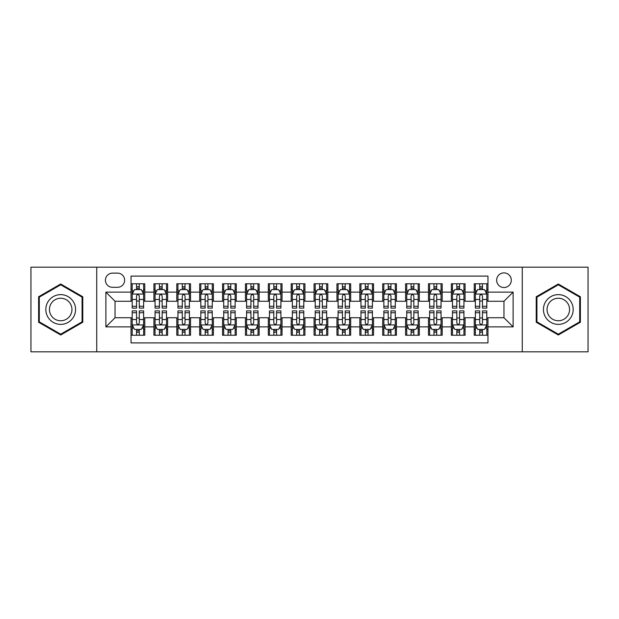 <?xml version="1.0" encoding="UTF-8"?>
<svg xmlns="http://www.w3.org/2000/svg" width="619" height="619" viewBox="0 0 619 619"><rect width="100%" height="100%" fill="white"/><g stroke="black" fill="none" stroke-linecap="round" stroke-linejoin="round"><path stroke-width="0.93" d="M503.967 272.894A7.32 7.32 0 0 0 496.647 280.214A7.32 7.32 0 0 0 503.967 287.533A7.32 7.32 0 0 0 511.294 280.214A7.32 7.32 0 0 0 503.967 272.894M522.274 351.824L588.05 351.824L588.05 267.176L522.274 267.176L522.274 351.824L96.726 351.824L96.726 267.176L30.95 267.176L30.95 351.824L96.726 351.824M487.958 283.765L474.231 283.765L474.231 292.114L465.078 292.114L465.078 301.267L474.231 301.267L474.231 292.114M465.078 292.114L465.078 283.765L451.352 283.765L451.352 292.114L442.198 292.114L442.198 301.267L451.352 301.267L451.352 292.114M442.198 292.114L442.198 283.765L428.472 283.765L428.472 292.114L419.318 292.114L419.318 301.267L428.472 301.267L428.472 292.114M419.318 292.114L419.318 283.765L405.592 283.765L405.592 292.114L396.439 292.114L396.439 301.267L405.592 301.267L405.592 292.114M396.439 292.114L396.439 283.765L382.712 283.765L382.712 292.114L373.559 292.114L373.559 301.267L382.712 301.267L382.712 292.114M373.559 292.114L373.559 283.765L359.832 283.765L359.832 292.114L350.679 292.114L350.679 301.267L359.832 301.267L359.832 292.114M350.679 292.114L350.679 283.765L336.953 283.765L336.953 292.114L327.807 292.114L327.807 301.267L336.953 301.267L336.953 292.114M327.807 292.114L327.807 283.765L314.073 283.765L314.073 292.114L304.927 292.114L304.927 301.267L314.073 301.267L314.073 292.114M304.927 292.114L304.927 283.765L291.193 283.765L291.193 292.114L282.047 292.114L282.047 301.267L291.193 301.267L291.193 292.114M282.047 292.114L282.047 283.765L268.321 283.765L268.321 292.114L259.168 292.114L259.168 301.267L268.321 301.267L268.321 292.114M259.168 292.114L259.168 283.765L245.441 283.765L245.441 292.114L236.288 292.114L236.288 301.267L245.441 301.267L245.441 292.114M236.288 292.114L236.288 283.765L222.561 283.765L222.561 292.114L213.408 292.114L213.408 301.267L222.561 301.267L222.561 292.114M213.408 292.114L213.408 283.765L199.682 283.765L199.682 292.114L190.528 292.114L190.528 301.267L199.682 301.267L199.682 292.114M190.528 292.114L190.528 283.765L176.802 283.765L176.802 292.114L167.648 292.114L167.648 301.267L176.802 301.267L176.802 292.114M167.648 292.114L167.648 283.765L153.922 283.765L153.922 301.267L144.769 301.267L144.769 283.765L131.042 283.765M131.042 335.235L144.769 335.235L144.769 317.733L153.922 317.733L153.922 335.235L167.648 335.235L167.648 317.733L176.802 317.733L176.802 326.886L167.648 326.886M176.802 326.886L176.802 335.235L190.528 335.235L190.528 317.733L199.682 317.733L199.682 326.886L190.528 326.886M199.682 326.886L199.682 335.235L213.408 335.235L213.408 317.733L222.561 317.733L222.561 326.886L213.408 326.886M222.561 326.886L222.561 335.235L236.288 335.235L236.288 317.733L245.441 317.733L245.441 326.886L236.288 326.886M245.441 326.886L245.441 335.235L259.168 335.235L259.168 317.733L268.321 317.733L268.321 326.886L259.168 326.886M268.321 326.886L268.321 335.235L282.047 335.235L282.047 317.733L291.193 317.733L291.193 326.886L282.047 326.886M291.193 326.886L291.193 335.235L304.927 335.235L304.927 317.733L314.073 317.733L314.073 326.886L304.927 326.886M314.073 326.886L314.073 335.235L327.807 335.235L327.807 317.733L336.953 317.733L336.953 326.886L327.807 326.886M336.953 326.886L336.953 335.235L350.679 335.235L350.679 317.733L359.832 317.733L359.832 326.886L350.679 326.886M359.832 326.886L359.832 335.235L373.559 335.235L373.559 317.733L382.712 317.733L382.712 326.886L373.559 326.886M382.712 326.886L382.712 335.235L396.439 335.235L396.439 317.733L405.592 317.733L405.592 326.886L396.439 326.886M405.592 326.886L405.592 335.235L419.318 335.235L419.318 317.733L428.472 317.733L428.472 326.886L419.318 326.886M428.472 326.886L428.472 335.235L442.198 335.235L442.198 317.733L451.352 317.733L451.352 326.886L442.198 326.886M451.352 326.886L451.352 335.235L465.078 335.235L465.078 317.733L474.231 317.733L474.231 326.886L465.078 326.886M112.511 287.309L117.548 287.309A7.095 7.095 0 0 0 124.636 280.214A7.095 7.095 0 0 0 117.548 273.126L112.511 273.126A7.095 7.095 0 0 0 105.423 280.214A7.095 7.095 0 0 0 112.511 287.309M522.274 267.176L96.726 267.176M487.958 292.114L487.958 276.097L131.042 276.097L131.042 301.267L115.033 301.267L115.033 317.733L131.042 317.733L131.042 342.903L487.958 342.903L487.958 317.733L503.967 317.733L503.967 301.267L487.958 301.267L487.958 292.114L513.12 292.114L513.12 326.886L487.958 326.886M131.042 326.886L105.88 326.886L105.88 292.114L131.042 292.114M474.231 326.886L474.231 335.235L487.958 335.235M131.042 289.483L132.187 289.483M136.536 289.483L139.283 289.483M143.631 289.483L144.769 289.483M131.042 301.035L132.187 301.035M136.536 301.035L139.283 301.035M143.631 301.035L144.769 301.035M131.042 317.965L132.187 317.965M136.536 317.965L139.283 317.965M143.631 317.965L144.769 317.965M131.042 329.517L132.187 329.517M136.536 329.517L139.283 329.517M143.631 329.517L144.769 329.517M153.922 301.035L155.067 301.035M159.416 301.035L162.163 301.035M166.511 301.035L167.648 301.035M153.922 289.483L155.067 289.483M159.416 289.483L162.163 289.483M166.511 289.483L167.648 289.483M153.922 317.965L155.067 317.965M159.416 317.965L162.163 317.965M166.511 317.965L167.648 317.965M153.922 329.517L155.067 329.517M159.416 329.517L162.163 329.517M166.511 329.517L167.648 329.517M176.802 317.965L177.947 317.965M182.296 317.965L185.042 317.965M189.383 317.965L190.528 317.965M176.802 329.517L177.947 329.517M182.296 329.517L185.042 329.517M189.383 329.517L190.528 329.517M176.802 289.483L177.947 289.483M182.296 289.483L185.042 289.483M189.383 289.483L190.528 289.483M176.802 301.035L177.947 301.035M182.296 301.035L185.042 301.035M189.383 301.035L190.528 301.035M199.682 317.965L200.827 317.965M205.175 317.965L207.914 317.965M212.263 317.965L213.408 317.965M199.682 329.517L200.827 329.517M205.175 329.517L207.914 329.517M212.263 329.517L213.408 329.517M199.682 289.483L200.827 289.483M205.175 289.483L207.914 289.483M212.263 289.483L213.408 289.483M199.682 301.035L200.827 301.035M205.175 301.035L207.914 301.035M212.263 301.035L213.408 301.035M222.561 317.965L223.707 317.965M228.055 317.965L230.794 317.965M235.143 317.965L236.288 317.965M222.561 329.517L223.707 329.517M228.055 329.517L230.794 329.517M235.143 329.517L236.288 329.517M222.561 289.483L223.707 289.483M228.055 289.483L230.794 289.483M235.143 289.483L236.288 289.483M222.561 301.035L223.707 301.035M228.055 301.035L230.794 301.035M235.143 301.035L236.288 301.035M245.441 317.965L246.586 317.965M250.927 317.965L253.674 317.965M258.022 317.965L259.168 317.965M245.441 329.517L246.586 329.517M250.927 329.517L253.674 329.517M258.022 329.517L259.168 329.517M245.441 289.483L246.586 289.483M250.927 289.483L253.674 289.483M258.022 289.483L259.168 289.483M245.441 301.035L246.586 301.035M250.927 301.035L253.674 301.035M258.022 301.035L259.168 301.035M268.321 317.965L269.458 317.965M273.807 317.965L276.554 317.965M280.902 317.965L282.047 317.965M268.321 329.517L269.458 329.517M273.807 329.517L276.554 329.517M280.902 329.517L282.047 329.517M268.321 289.483L269.458 289.483M273.807 289.483L276.554 289.483M280.902 289.483L282.047 289.483M268.321 301.035L269.458 301.035M273.807 301.035L276.554 301.035M280.902 301.035L282.047 301.035M291.193 317.965L292.338 317.965M296.687 317.965L299.434 317.965M303.782 317.965L304.927 317.965M291.193 329.517L292.338 329.517M296.687 329.517L299.434 329.517M303.782 329.517L304.927 329.517M291.193 289.483L292.338 289.483M296.687 289.483L299.434 289.483M303.782 289.483L304.927 289.483M291.193 301.035L292.338 301.035M296.687 301.035L299.434 301.035M303.782 301.035L304.927 301.035M314.073 317.965L315.218 317.965M319.566 317.965L322.313 317.965M326.662 317.965L327.807 317.965M314.073 329.517L315.218 329.517M319.566 329.517L322.313 329.517M326.662 329.517L327.807 329.517M314.073 289.483L315.218 289.483M319.566 289.483L322.313 289.483M326.662 289.483L327.807 289.483M314.073 301.035L315.218 301.035M319.566 301.035L322.313 301.035M326.662 301.035L327.807 301.035M336.953 317.965L338.098 317.965M342.446 317.965L345.193 317.965M349.542 317.965L350.679 317.965M336.953 329.517L338.098 329.517M342.446 329.517L345.193 329.517M349.542 329.517L350.679 329.517M336.953 289.483L338.098 289.483M342.446 289.483L345.193 289.483M349.542 289.483L350.679 289.483M336.953 301.035L338.098 301.035M342.446 301.035L345.193 301.035M349.542 301.035L350.679 301.035M359.832 317.965L360.978 317.965M365.326 317.965L368.073 317.965M372.414 317.965L373.559 317.965M359.832 329.517L360.978 329.517M365.326 329.517L368.073 329.517M372.414 329.517L373.559 329.517M359.832 289.483L360.978 289.483M365.326 289.483L368.073 289.483M372.414 289.483L373.559 289.483M359.832 301.035L360.978 301.035M365.326 301.035L368.073 301.035M372.414 301.035L373.559 301.035M382.712 317.965L383.857 317.965M388.206 317.965L390.945 317.965M395.293 317.965L396.439 317.965M382.712 329.517L383.857 329.517M388.206 329.517L390.945 329.517M395.293 329.517L396.439 329.517M382.712 289.483L383.857 289.483M388.206 289.483L390.945 289.483M395.293 289.483L396.439 289.483M382.712 301.035L383.857 301.035M388.206 301.035L390.945 301.035M395.293 301.035L396.439 301.035M405.592 317.965L406.737 317.965M411.086 317.965L413.825 317.965M418.173 317.965L419.318 317.965M405.592 329.517L406.737 329.517M411.086 329.517L413.825 329.517M418.173 329.517L419.318 329.517M405.592 289.483L406.737 289.483M411.086 289.483L413.825 289.483M418.173 289.483L419.318 289.483M405.592 301.035L406.737 301.035M411.086 301.035L413.825 301.035M418.173 301.035L419.318 301.035M428.472 317.965L429.617 317.965M433.958 317.965L436.704 317.965M441.053 317.965L442.198 317.965M428.472 329.517L429.617 329.517M433.958 329.517L436.704 329.517M441.053 329.517L442.198 329.517M428.472 289.483L429.617 289.483M433.958 289.483L436.704 289.483M441.053 289.483L442.198 289.483M428.472 301.035L429.617 301.035M433.958 301.035L436.704 301.035M441.053 301.035L442.198 301.035M451.352 317.965L452.489 317.965M456.837 317.965L459.584 317.965M463.933 317.965L465.078 317.965M451.352 329.517L452.489 329.517M456.837 329.517L459.584 329.517M463.933 329.517L465.078 329.517M451.352 289.483L452.489 289.483M456.837 289.483L459.584 289.483M463.933 289.483L465.078 289.483M451.352 301.035L452.489 301.035M456.837 301.035L459.584 301.035M463.933 301.035L465.078 301.035M474.231 317.965L475.369 317.965M479.717 317.965L482.464 317.965M486.813 317.965L487.958 317.965M474.231 329.517L475.369 329.517M479.717 329.517L482.464 329.517M486.813 329.517L487.958 329.517M474.231 289.483L475.369 289.483M479.717 289.483L482.464 289.483M486.813 289.483L487.958 289.483M474.231 301.035L475.369 301.035M479.717 301.035L482.464 301.035M486.813 301.035L487.958 301.035M115.033 301.267L105.88 292.114M115.033 317.733L105.88 326.886M513.12 292.114L503.967 301.267M513.12 326.886L503.967 317.733M60.693 334.995L82.768 322.244L82.768 296.756L60.693 284.005L38.618 296.756L38.618 322.244L60.693 334.995M580.382 296.756L558.307 284.005L536.232 296.756L536.232 322.244L558.307 334.995L580.382 322.244L580.382 296.756M139.283 286.736L136.536 286.736M143.631 306.266L139.283 306.266L139.283 308.13L143.631 308.13L143.631 294.172L141.341 289.599L134.478 289.599L132.187 294.172L132.187 308.13L136.536 308.13L136.536 306.266L132.187 306.266M132.187 294.172L132.187 283.765M143.631 294.172L143.631 283.765M136.536 289.599L136.536 283.765M139.283 283.765L139.283 289.599M139.283 306.266L139.283 295.89C138.37 294.126 137.449 294.126 136.536 295.89L136.536 306.266M136.536 332.264L139.283 332.264M132.187 312.734L136.536 312.734L136.536 310.87L132.187 310.87L132.187 324.828L134.478 329.401L141.341 329.401L143.631 324.828L143.631 310.87L139.283 310.87L139.283 312.734L143.631 312.734M143.631 324.828L143.631 335.235M132.187 324.828L132.187 335.235M139.283 329.401L139.283 335.235M136.536 335.235L136.536 329.401M136.536 312.734L136.536 323.11C137.449 324.874 138.362 324.874 139.283 323.11L139.283 312.734M60.693 294.629A14.871 14.871 0 0 0 45.821 309.5A14.871 14.871 0 0 0 60.693 324.371A14.871 14.871 0 0 0 75.564 309.5A14.871 14.871 0 0 0 60.693 294.629M60.693 298.242A11.258 11.258 0 0 0 49.435 309.5A11.258 11.258 0 0 0 60.693 320.758A11.258 11.258 0 0 0 71.951 309.5A11.258 11.258 0 0 0 60.693 298.242M82.087 321.849L60.693 334.198L39.299 321.849L39.299 297.151L60.693 284.802L82.087 297.151L82.087 321.849M545.432 302.064A14.871 14.871 0 0 0 550.871 322.375A14.871 14.871 0 0 0 571.19 316.936A14.871 14.871 0 0 0 565.743 296.625A14.871 14.871 0 0 0 545.432 302.064M548.558 303.867A11.258 11.258 0 0 0 552.674 319.249A11.258 11.258 0 0 0 568.056 315.133A11.258 11.258 0 0 0 563.94 299.751A11.258 11.258 0 0 0 548.558 303.867M579.701 297.151L579.701 321.849L558.307 334.198L536.913 321.849L536.913 297.151L558.307 284.802L579.701 297.151M162.163 286.736L159.416 286.736M166.511 306.266L162.163 306.266L162.163 308.13L166.511 308.13L166.511 294.172L164.221 289.599L157.358 289.599L155.067 294.172L155.067 308.13L159.416 308.13L159.416 306.266L155.067 306.266M155.067 294.172L155.067 283.765M166.511 294.172L166.511 283.765M159.416 289.599L159.416 283.765M162.163 283.765L162.163 289.599M162.163 306.266L162.163 295.89C161.25 294.126 160.329 294.126 159.416 295.89L159.416 306.266M185.042 286.736L182.296 286.736M189.383 306.266L185.042 306.266L185.042 308.13L189.383 308.13L189.383 294.172L187.1 289.599L180.237 289.599L177.947 294.172L177.947 308.13L182.296 308.13L182.296 306.266L177.947 306.266M177.947 294.172L177.947 283.765M189.383 294.172L189.383 283.765M182.296 289.599L182.296 283.765M185.042 283.765L185.042 289.599M185.042 306.266L185.042 295.89C184.122 294.126 183.209 294.126 182.296 295.89L182.296 306.266M207.914 286.736L205.175 286.736M212.263 306.266L207.914 306.266L207.914 308.13L212.263 308.13L212.263 294.172L209.98 289.599L203.117 289.599L200.827 294.172L200.827 308.13L205.175 308.13L205.175 306.266L200.827 306.266M200.827 294.172L200.827 283.765M212.263 294.172L212.263 283.765M205.175 289.599L205.175 283.765M207.914 283.765L207.914 289.599M207.914 306.266L207.914 295.89C207.001 294.126 206.088 294.126 205.175 295.89L205.175 306.266M230.794 286.736L228.055 286.736M235.143 306.266L230.794 306.266L230.794 308.13L235.143 308.13L235.143 294.172L232.852 289.599L225.989 289.599L223.707 294.172L223.707 308.13L228.055 308.13L228.055 306.266L223.707 306.266M223.707 294.172L223.707 283.765M235.143 294.172L235.143 283.765M228.055 289.599L228.055 283.765M230.794 283.765L230.794 289.599M230.794 306.266L230.794 295.89C229.881 294.126 228.968 294.126 228.055 295.89L228.055 306.266M159.416 332.264L162.163 332.264M155.067 312.734L159.416 312.734L159.416 310.87L155.067 310.87L155.067 324.828L157.358 329.401L164.221 329.401L166.511 324.828L166.511 310.87L162.163 310.87L162.163 312.734L166.511 312.734M166.511 324.828L166.511 335.235M155.067 324.828L155.067 335.235M162.163 329.401L162.163 335.235M159.416 335.235L159.416 329.401M159.416 312.734L159.416 323.11C160.329 324.874 161.242 324.874 162.163 323.11L162.163 312.734M182.296 332.264L185.042 332.264M177.947 312.734L182.296 312.734L182.296 310.87L177.947 310.87L177.947 324.828L180.237 329.401L187.1 329.401L189.383 324.828L189.383 310.87L185.042 310.87L185.042 312.734L189.383 312.734M189.383 324.828L189.383 335.235M177.947 324.828L177.947 335.235M185.042 329.401L185.042 335.235M182.296 335.235L182.296 329.401M182.296 312.734L182.296 323.11C183.209 324.874 184.122 324.874 185.042 323.11L185.042 312.734M205.175 332.264L207.914 332.264M200.827 312.734L205.175 312.734L205.175 310.87L200.827 310.87L200.827 324.828L203.117 329.401L209.98 329.401L212.263 324.828L212.263 310.87L207.914 310.87L207.914 312.734L212.263 312.734M212.263 324.828L212.263 335.235M200.827 324.828L200.827 335.235M207.914 329.401L207.914 335.235M205.175 335.235L205.175 329.401M205.175 312.734L205.175 323.11C206.088 324.874 207.001 324.874 207.914 323.11L207.914 312.734M228.055 332.264L230.794 332.264M223.707 312.734L228.055 312.734L228.055 310.87L223.707 310.87L223.707 324.828L225.989 329.401L232.852 329.401L235.143 324.828L235.143 310.87L230.794 310.87L230.794 312.734L235.143 312.734M235.143 324.828L235.143 335.235M223.707 324.828L223.707 335.235M230.794 329.401L230.794 335.235M228.055 335.235L228.055 329.401M228.055 312.734L228.055 323.11C228.968 324.874 229.881 324.874 230.794 323.11L230.794 312.734M253.674 286.736L250.927 286.736M258.022 306.266L253.674 306.266L253.674 308.13L258.022 308.13L258.022 294.172L255.732 289.599L248.869 289.599L246.586 294.172L246.586 308.13L250.927 308.13L250.927 306.266L246.586 306.266M246.586 294.172L246.586 283.765M258.022 294.172L258.022 283.765M250.927 289.599L250.927 283.765M253.674 283.765L253.674 289.599M253.674 306.266L253.674 295.89C252.761 294.126 251.848 294.126 250.927 295.89L250.927 306.266M250.927 332.264L253.674 332.264M246.586 312.734L250.927 312.734L250.927 310.87L246.586 310.87L246.586 324.828L248.869 329.401L255.732 329.401L258.022 324.828L258.022 310.87L253.674 310.87L253.674 312.734L258.022 312.734M258.022 324.828L258.022 335.235M246.586 324.828L246.586 335.235M253.674 329.401L253.674 335.235M250.927 335.235L250.927 329.401M250.927 312.734L250.927 323.11C251.848 324.874 252.761 324.874 253.674 323.11L253.674 312.734M276.554 286.736L273.807 286.736M280.902 306.266L276.554 306.266L276.554 308.13L280.902 308.13L280.902 294.172L278.612 289.599L271.749 289.599L269.458 294.172L269.458 308.13L273.807 308.13L273.807 306.266L269.458 306.266M269.458 294.172L269.458 283.765M280.902 294.172L280.902 283.765M273.807 289.599L273.807 283.765M276.554 283.765L276.554 289.599M276.554 306.266L276.554 295.89C275.641 294.126 274.728 294.126 273.807 295.89L273.807 306.266M273.807 332.264L276.554 332.264M269.458 312.734L273.807 312.734L273.807 310.87L269.458 310.87L269.458 324.828L271.749 329.401L278.612 329.401L280.902 324.828L280.902 310.87L276.554 310.87L276.554 312.734L280.902 312.734M280.902 324.828L280.902 335.235M269.458 324.828L269.458 335.235M276.554 329.401L276.554 335.235M273.807 335.235L273.807 329.401M273.807 312.734L273.807 323.11C274.72 324.874 275.641 324.874 276.554 323.11L276.554 312.734M299.434 286.736L296.687 286.736M303.782 306.266L299.434 306.266L299.434 308.13L303.782 308.13L303.782 294.172L301.492 289.599L294.629 289.599L292.338 294.172L292.338 308.13L296.687 308.13L296.687 306.266L292.338 306.266M292.338 294.172L292.338 283.765M303.782 294.172L303.782 283.765M296.687 289.599L296.687 283.765M299.434 283.765L299.434 289.599M299.434 306.266L299.434 295.89C298.52 294.126 297.607 294.126 296.687 295.89L296.687 306.266M296.687 332.264L299.434 332.264M292.338 312.734L296.687 312.734L296.687 310.87L292.338 310.87L292.338 324.828L294.629 329.401L301.492 329.401L303.782 324.828L303.782 310.87L299.434 310.87L299.434 312.734L303.782 312.734M303.782 324.828L303.782 335.235M292.338 324.828L292.338 335.235M299.434 329.401L299.434 335.235M296.687 335.235L296.687 329.401M296.687 312.734L296.687 323.11C297.6 324.874 298.52 324.874 299.434 323.11L299.434 312.734M322.313 286.736L319.566 286.736M326.662 306.266L322.313 306.266L322.313 308.13L326.662 308.13L326.662 294.172L324.371 289.599L317.508 289.599L315.218 294.172L315.218 308.13L319.566 308.13L319.566 306.266L315.218 306.266M315.218 294.172L315.218 283.765M326.662 294.172L326.662 283.765M319.566 289.599L319.566 283.765M322.313 283.765L322.313 289.599M322.313 306.266L322.313 295.89C321.4 294.126 320.48 294.126 319.566 295.89L319.566 306.266M319.566 332.264L322.313 332.264M315.218 312.734L319.566 312.734L319.566 310.87L315.218 310.87L315.218 324.828L317.508 329.401L324.371 329.401L326.662 324.828L326.662 310.87L322.313 310.87L322.313 312.734L326.662 312.734M326.662 324.828L326.662 335.235M315.218 324.828L315.218 335.235M322.313 329.401L322.313 335.235M319.566 335.235L319.566 329.401M319.566 312.734L319.566 323.11C320.48 324.874 321.393 324.874 322.313 323.11L322.313 312.734M345.193 286.736L342.446 286.736M349.542 306.266L345.193 306.266L345.193 308.13L349.542 308.13L349.542 294.172L347.251 289.599L340.388 289.599L338.098 294.172L338.098 308.13L342.446 308.13L342.446 306.266L338.098 306.266M338.098 294.172L338.098 283.765M349.542 294.172L349.542 283.765M342.446 289.599L342.446 283.765M345.193 283.765L345.193 289.599M345.193 306.266L345.193 295.89C344.28 294.126 343.359 294.126 342.446 295.89L342.446 306.266M342.446 332.264L345.193 332.264M338.098 312.734L342.446 312.734L342.446 310.87L338.098 310.87L338.098 324.828L340.388 329.401L347.251 329.401L349.542 324.828L349.542 310.87L345.193 310.87L345.193 312.734L349.542 312.734M349.542 324.828L349.542 335.235M338.098 324.828L338.098 335.235M345.193 329.401L345.193 335.235M342.446 335.235L342.446 329.401M342.446 312.734L342.446 323.11C343.359 324.874 344.272 324.874 345.193 323.11L345.193 312.734M368.073 286.736L365.326 286.736M372.414 306.266L368.073 306.266L368.073 308.13L372.414 308.13L372.414 294.172L370.131 289.599L363.268 289.599L360.978 294.172L360.978 308.13L365.326 308.13L365.326 306.266L360.978 306.266M360.978 294.172L360.978 283.765M372.414 294.172L372.414 283.765M365.326 289.599L365.326 283.765M368.073 283.765L368.073 289.599M368.073 306.266L368.073 295.89C367.152 294.126 366.239 294.126 365.326 295.89L365.326 306.266M365.326 332.264L368.073 332.264M360.978 312.734L365.326 312.734L365.326 310.87L360.978 310.87L360.978 324.828L363.268 329.401L370.131 329.401L372.414 324.828L372.414 310.87L368.073 310.87L368.073 312.734L372.414 312.734M372.414 324.828L372.414 335.235M360.978 324.828L360.978 335.235M368.073 329.401L368.073 335.235M365.326 335.235L365.326 329.401M365.326 312.734L365.326 323.11C366.239 324.874 367.152 324.874 368.073 323.11L368.073 312.734M390.945 286.736L388.206 286.736M395.293 306.266L390.945 306.266L390.945 308.13L395.293 308.13L395.293 294.172L393.011 289.599L386.148 289.599L383.857 294.172L383.857 308.13L388.206 308.13L388.206 306.266L383.857 306.266M383.857 294.172L383.857 283.765M395.293 294.172L395.293 283.765M388.206 289.599L388.206 283.765M390.945 283.765L390.945 289.599M390.945 306.266L390.945 295.89C390.032 294.126 389.119 294.126 388.206 295.89L388.206 306.266M388.206 332.264L390.945 332.264M383.857 312.734L388.206 312.734L388.206 310.87L383.857 310.87L383.857 324.828L386.148 329.401L393.011 329.401L395.293 324.828L395.293 310.87L390.945 310.87L390.945 312.734L395.293 312.734M395.293 324.828L395.293 335.235M383.857 324.828L383.857 335.235M390.945 329.401L390.945 335.235M388.206 335.235L388.206 329.401M388.206 312.734L388.206 323.11C389.119 324.874 390.032 324.874 390.945 323.11L390.945 312.734M413.825 286.736L411.086 286.736M418.173 306.266L413.825 306.266L413.825 308.13L418.173 308.13L418.173 294.172L415.883 289.599L409.02 289.599L406.737 294.172L406.737 308.13L411.086 308.13L411.086 306.266L406.737 306.266M406.737 294.172L406.737 283.765M418.173 294.172L418.173 283.765M411.086 289.599L411.086 283.765M413.825 283.765L413.825 289.599M413.825 306.266L413.825 295.89C412.912 294.126 411.999 294.126 411.086 295.89L411.086 306.266M411.086 332.264L413.825 332.264M406.737 312.734L411.086 312.734L411.086 310.87L406.737 310.87L406.737 324.828L409.02 329.401L415.883 329.401L418.173 324.828L418.173 310.87L413.825 310.87L413.825 312.734L418.173 312.734M418.173 324.828L418.173 335.235M406.737 324.828L406.737 335.235M413.825 329.401L413.825 335.235M411.086 335.235L411.086 329.401M411.086 312.734L411.086 323.11C411.999 324.874 412.912 324.874 413.825 323.11L413.825 312.734M436.704 286.736L433.958 286.736M441.053 306.266L436.704 306.266L436.704 308.13L441.053 308.13L441.053 294.172L438.763 289.599L431.9 289.599L429.617 294.172L429.617 308.13L433.958 308.13L433.958 306.266L429.617 306.266M429.617 294.172L429.617 283.765M441.053 294.172L441.053 283.765M433.958 289.599L433.958 283.765M436.704 283.765L436.704 289.599M436.704 306.266L436.704 295.89C435.791 294.126 434.878 294.126 433.958 295.89L433.958 306.266M433.958 332.264L436.704 332.264M429.617 312.734L433.958 312.734L433.958 310.87L429.617 310.87L429.617 324.828L431.9 329.401L438.763 329.401L441.053 324.828L441.053 310.87L436.704 310.87L436.704 312.734L441.053 312.734M441.053 324.828L441.053 335.235M429.617 324.828L429.617 335.235M436.704 329.401L436.704 335.235M433.958 335.235L433.958 329.401M433.958 312.734L433.958 323.11C434.878 324.874 435.791 324.874 436.704 323.11L436.704 312.734M459.584 286.736L456.837 286.736M463.933 306.266L459.584 306.266L459.584 308.13L463.933 308.13L463.933 294.172L461.642 289.599L454.779 289.599L452.489 294.172L452.489 308.13L456.837 308.13L456.837 306.266L452.489 306.266M452.489 294.172L452.489 283.765M463.933 294.172L463.933 283.765M456.837 289.599L456.837 283.765M459.584 283.765L459.584 289.599M459.584 306.266L459.584 295.89C458.671 294.126 457.758 294.126 456.837 295.89L456.837 306.266M456.837 332.264L459.584 332.264M452.489 312.734L456.837 312.734L456.837 310.87L452.489 310.87L452.489 324.828L454.779 329.401L461.642 329.401L463.933 324.828L463.933 310.87L459.584 310.87L459.584 312.734L463.933 312.734M463.933 324.828L463.933 335.235M452.489 324.828L452.489 335.235M459.584 329.401L459.584 335.235M456.837 335.235L456.837 329.401M456.837 312.734L456.837 323.11C457.751 324.874 458.671 324.874 459.584 323.11L459.584 312.734M482.464 286.736L479.717 286.736M486.813 306.266L482.464 306.266L482.464 308.13L486.813 308.13L486.813 294.172L484.522 289.599L477.659 289.599L475.369 294.172L475.369 308.13L479.717 308.13L479.717 306.266L475.369 306.266M475.369 294.172L475.369 283.765M486.813 294.172L486.813 283.765M479.717 289.599L479.717 283.765M482.464 283.765L482.464 289.599M482.464 306.266L482.464 295.89C481.551 294.126 480.638 294.126 479.717 295.89L479.717 306.266M479.717 332.264L482.464 332.264M475.369 312.734L479.717 312.734L479.717 310.87L475.369 310.87L475.369 324.828L477.659 329.401L484.522 329.401L486.813 324.828L486.813 310.87L482.464 310.87L482.464 312.734L486.813 312.734M486.813 324.828L486.813 335.235M475.369 324.828L475.369 335.235M482.464 329.401L482.464 335.235M479.717 335.235L479.717 329.401M479.717 312.734L479.717 323.11C480.63 324.874 481.551 324.874 482.464 323.11L482.464 312.734M153.922 326.886L144.769 326.886M153.922 292.114L144.769 292.114M143.569 294.056L132.249 294.056M132.187 290.853L133.851 290.853M141.968 290.853L143.631 290.853M136.536 299.472L132.187 299.472M143.631 299.472L139.283 299.472M139.283 288.191L136.536 288.191M132.249 324.944L143.569 324.944M143.631 328.147L141.968 328.147M133.851 328.147L132.187 328.147M139.283 319.528L143.631 319.528M132.187 319.528L136.536 319.528M136.536 330.809L139.283 330.809M166.449 294.056L155.121 294.056M155.067 290.853L156.723 290.853M164.847 290.853L166.511 290.853M159.416 299.472L155.067 299.472M166.511 299.472L162.163 299.472M162.163 288.191L159.416 288.191M189.329 294.056L178.001 294.056M177.947 290.853L179.603 290.853M187.727 290.853L189.383 290.853M182.296 299.472L177.947 299.472M189.383 299.472L185.042 299.472M185.042 288.191L182.296 288.191M212.209 294.056L200.881 294.056M200.827 290.853L202.483 290.853M210.607 290.853L212.263 290.853M205.175 299.472L200.827 299.472M212.263 299.472L207.914 299.472M207.914 288.191L205.175 288.191M235.088 294.056L223.761 294.056M223.707 290.853L225.362 290.853M233.487 290.853L235.143 290.853M228.055 299.472L223.707 299.472M235.143 299.472L230.794 299.472M230.794 288.191L228.055 288.191M155.121 324.944L166.449 324.944M166.511 328.147L164.847 328.147M156.723 328.147L155.067 328.147M162.163 319.528L166.511 319.528M155.067 319.528L159.416 319.528M159.416 330.809L162.163 330.809M178.001 324.944L189.329 324.944M189.383 328.147L187.727 328.147M179.603 328.147L177.947 328.147M185.042 319.528L189.383 319.528M177.947 319.528L182.296 319.528M182.296 330.809L185.042 330.809M200.881 324.944L212.209 324.944M212.263 328.147L210.607 328.147M202.483 328.147L200.827 328.147M207.914 319.528L212.263 319.528M200.827 319.528L205.175 319.528M205.175 330.809L207.914 330.809M223.761 324.944L235.088 324.944M235.143 328.147L233.487 328.147M225.362 328.147L223.707 328.147M230.794 319.528L235.143 319.528M223.707 319.528L228.055 319.528M228.055 330.809L230.794 330.809M257.968 294.056L246.641 294.056M246.586 290.853L248.242 290.853M256.367 290.853L258.022 290.853M250.927 299.472L246.586 299.472M258.022 299.472L253.674 299.472M253.674 288.191L250.927 288.191M246.641 324.944L257.968 324.944M258.022 328.147L256.367 328.147M248.242 328.147L246.586 328.147M253.674 319.528L258.022 319.528M246.586 319.528L250.927 319.528M250.927 330.809L253.674 330.809M280.848 294.056L269.52 294.056M269.458 290.853L271.122 290.853M279.246 290.853L280.902 290.853M273.807 299.472L269.458 299.472M280.902 299.472L276.554 299.472M276.554 288.191L273.807 288.191M269.52 324.944L280.848 324.944M280.902 328.147L279.246 328.147M271.122 328.147L269.458 328.147M276.554 319.528L280.902 319.528M269.458 319.528L273.807 319.528M273.807 330.809L276.554 330.809M303.72 294.056L292.4 294.056M292.338 290.853L294.002 290.853M302.118 290.853L303.782 290.853M296.687 299.472L292.338 299.472M303.782 299.472L299.434 299.472M299.434 288.191L296.687 288.191M292.4 324.944L303.72 324.944M303.782 328.147L302.118 328.147M294.002 328.147L292.338 328.147M299.434 319.528L303.782 319.528M292.338 319.528L296.687 319.528M296.687 330.809L299.434 330.809M326.6 294.056L315.28 294.056M315.218 290.853L316.882 290.853M324.998 290.853L326.662 290.853M319.566 299.472L315.218 299.472M326.662 299.472L322.313 299.472M322.313 288.191L319.566 288.191M315.28 324.944L326.6 324.944M326.662 328.147L324.998 328.147M316.882 328.147L315.218 328.147M322.313 319.528L326.662 319.528M315.218 319.528L319.566 319.528M319.566 330.809L322.313 330.809M349.48 294.056L338.152 294.056M338.098 290.853L339.754 290.853M347.878 290.853L349.542 290.853M342.446 299.472L338.098 299.472M349.542 299.472L345.193 299.472M345.193 288.191L342.446 288.191M338.152 324.944L349.48 324.944M349.542 328.147L347.878 328.147M339.754 328.147L338.098 328.147M345.193 319.528L349.542 319.528M338.098 319.528L342.446 319.528M342.446 330.809L345.193 330.809M372.359 294.056L361.032 294.056M360.978 290.853L362.633 290.853M370.758 290.853L372.414 290.853M365.326 299.472L360.978 299.472M372.414 299.472L368.073 299.472M368.073 288.191L365.326 288.191M361.032 324.944L372.359 324.944M372.414 328.147L370.758 328.147M362.633 328.147L360.978 328.147M368.073 319.528L372.414 319.528M360.978 319.528L365.326 319.528M365.326 330.809L368.073 330.809M395.239 294.056L383.912 294.056M383.857 290.853L385.513 290.853M393.638 290.853L395.293 290.853M388.206 299.472L383.857 299.472M395.293 299.472L390.945 299.472M390.945 288.191L388.206 288.191M383.912 324.944L395.239 324.944M395.293 328.147L393.638 328.147M385.513 328.147L383.857 328.147M390.945 319.528L395.293 319.528M383.857 319.528L388.206 319.528M388.206 330.809L390.945 330.809M418.119 294.056L406.791 294.056M406.737 290.853L408.393 290.853M416.517 290.853L418.173 290.853M411.086 299.472L406.737 299.472M418.173 299.472L413.825 299.472M413.825 288.191L411.086 288.191M406.791 324.944L418.119 324.944M418.173 328.147L416.517 328.147M408.393 328.147L406.737 328.147M413.825 319.528L418.173 319.528M406.737 319.528L411.086 319.528M411.086 330.809L413.825 330.809M440.999 294.056L429.671 294.056M429.617 290.853L431.273 290.853M439.397 290.853L441.053 290.853M433.958 299.472L429.617 299.472M441.053 299.472L436.704 299.472M436.704 288.191L433.958 288.191M429.671 324.944L440.999 324.944M441.053 328.147L439.397 328.147M431.273 328.147L429.617 328.147M436.704 319.528L441.053 319.528M429.617 319.528L433.958 319.528M433.958 330.809L436.704 330.809M463.879 294.056L452.551 294.056M452.489 290.853L454.153 290.853M462.277 290.853L463.933 290.853M456.837 299.472L452.489 299.472M463.933 299.472L459.584 299.472M459.584 288.191L456.837 288.191M452.551 324.944L463.879 324.944M463.933 328.147L462.277 328.147M454.153 328.147L452.489 328.147M459.584 319.528L463.933 319.528M452.489 319.528L456.837 319.528M456.837 330.809L459.584 330.809M486.751 294.056L475.431 294.056M475.369 290.853L477.032 290.853M485.149 290.853L486.813 290.853M479.717 299.472L475.369 299.472M486.813 299.472L482.464 299.472M482.464 288.191L479.717 288.191M475.431 324.944L486.751 324.944M486.813 328.147L485.149 328.147M477.032 328.147L475.369 328.147M482.464 319.528L486.813 319.528M475.369 319.528L479.717 319.528M479.717 330.809L482.464 330.809"/></g></svg>
